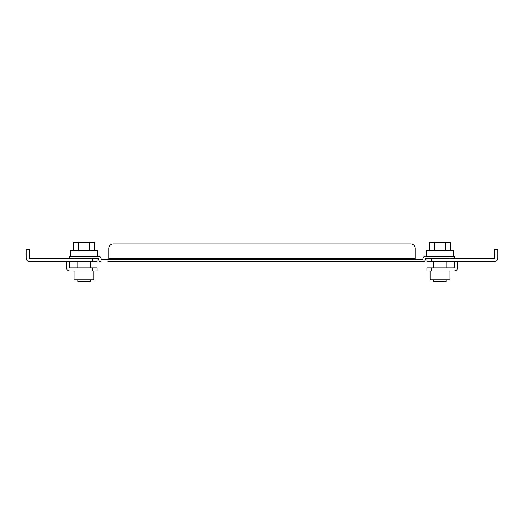<?xml version="1.0" encoding="UTF-8"?>
<svg xmlns="http://www.w3.org/2000/svg" width="524" height="524" viewBox="0 0 524 524"><rect width="100%" height="100%" fill="white"/><g stroke="black" fill="none" stroke-linecap="round" stroke-linejoin="round"><path stroke-width="0.79" d="M431.527 261.771L431.527 258.686L493.949 258.686A0.773 0.773 0 0 0 494.715 257.913L494.715 249.437L497.8 249.437L497.8 257.913A3.851 3.851 0 0 1 493.949 261.771L426.903 261.771L426.903 258.686M457.727 267.161L457.727 262.537A0.773 0.773 0 0 1 458.5 261.771A0.773 0.773 0 0 0 457.727 262.537L457.727 267.161A3.851 3.851 0 0 1 453.876 271.013L426.903 271.013L426.903 267.934L453.876 267.934A0.773 0.773 0 0 0 454.649 267.161L454.649 262.537A3.851 3.851 0 0 1 454.727 261.771M453.876 267.934A0.773 0.773 0 0 0 454.649 267.161L454.649 262.537M430.066 271.013L430.066 279.829L449.946 279.829L449.946 271.013M26.2 254.061L29.285 254.061L29.285 249.437L26.2 249.437L26.2 257.913A3.851 3.851 0 0 0 30.051 261.771L97.097 261.771L97.097 258.686M29.285 254.061L29.285 257.913A0.773 0.773 0 0 0 30.051 258.686L92.473 258.686L92.473 261.771M66.273 262.537L66.273 267.161L66.273 262.537A0.773 0.773 0 0 0 65.5 261.771M69.351 267.161A0.773 0.773 0 0 0 70.124 267.934A0.773 0.773 0 0 1 69.351 267.161L69.351 262.537A3.851 3.851 0 0 0 69.273 261.771M70.124 267.934L97.097 267.934L97.097 271.013L70.124 271.013A3.851 3.851 0 0 1 66.273 267.161M74.054 271.013L74.054 279.829L93.934 279.829L93.934 271.013M107.721 261.771L422.901 261.771A2.463 2.463 0 0 0 425.364 259.301L425.364 258.686L450.024 258.686L450.024 256.223L426.136 256.223M416.279 261.771L417.661 261.771M422.901 259.301L422.901 258.686L422.901 259.301L101.099 259.301L101.099 258.686L101.099 259.301M106.339 259.301L107.97 259.301M416.03 259.301L417.661 259.301M98.636 259.301L98.636 258.686L98.636 259.301A2.463 2.463 0 0 0 101.099 261.771M107.577 259.301L108.809 259.079L108.809 258.686L415.191 258.686L415.191 248.514L415.191 259.079L416.423 259.301M410.567 243.889L113.433 243.889L410.567 243.889A4.624 4.624 0 0 1 415.191 248.514M101.099 258.686A2.463 2.463 0 0 0 98.636 256.223L73.976 256.223L73.976 258.686L98.636 258.686M422.901 258.686A2.463 2.463 0 0 1 425.364 256.223M425.364 258.686L425.364 259.301M108.809 258.686L108.809 248.514A4.624 4.624 0 0 1 113.433 243.889M73.976 256.223L69.351 256.223L69.351 258.686M454.649 258.686L454.649 256.223L450.024 256.223M453.725 256.223L453.725 250.826L426.287 250.826L426.287 256.223M433.839 279.829L433.839 281.493L446.173 281.493L446.173 279.829M434.665 242.507L434.665 250.675L429.326 250.675L429.326 242.507L450.686 242.507L450.686 250.675L445.348 250.675L445.348 242.507M434.665 250.675L445.348 250.675M97.713 256.223L97.713 250.826L70.275 250.826L70.275 256.223M77.827 279.829L77.827 281.493L90.161 281.493L90.161 279.829M78.652 242.507L78.652 250.675L73.314 250.675L73.314 242.507L94.674 242.507L94.674 250.675L89.335 250.675L89.335 242.507M78.652 250.675L89.335 250.675M494.715 254.061L497.8 254.061M431.527 271.013L431.527 267.934M92.473 267.934L92.473 271.013M446.173 261.771L446.173 267.934M433.839 261.771L433.839 267.934M90.161 261.771L90.161 267.934M77.827 261.771L77.827 267.934"/></g></svg>
